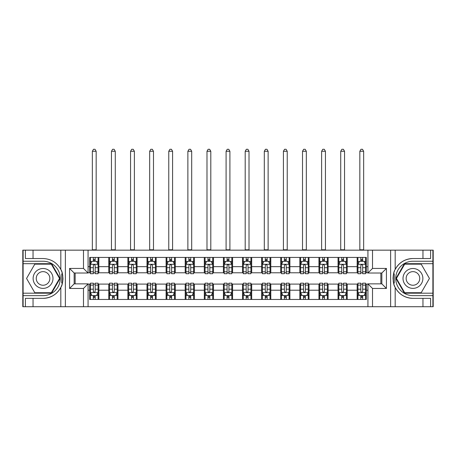 <?xml version="1.0" encoding="UTF-8"?>
<svg xmlns="http://www.w3.org/2000/svg" width="456" height="456" viewBox="0 0 456 456"><rect width="100%" height="100%" fill="white"/><g stroke="black" fill="none" stroke-linecap="round" stroke-linejoin="round"><path stroke-width="0.68" d="M432.892 293.191L432.892 306.717L433.2 306.717L433.2 250.162L432.892 250.162L432.892 263.688L404.432 263.688L395.916 278.439L404.432 293.191L432.892 293.191L432.892 263.688M88.065 306.717L367.935 306.717L367.935 283.866L381.843 283.866L381.843 273.013L367.935 273.013L367.935 250.162L88.065 250.162L88.065 273.013L74.157 273.013L74.157 283.866L88.065 283.866L88.065 306.717L33.043 306.717L33.043 298.349L43.052 298.349A19.91 19.91 0 0 0 62.398 283.147L61.737 283.034L62.426 283.034A19.91 19.91 0 0 0 62.791 281.027M23.108 263.688L23.108 250.162L22.8 250.162L22.8 306.717L23.108 306.717L23.108 293.191L51.568 293.191L60.084 278.439L51.568 263.688L23.108 263.688L23.108 293.191M88.065 284.094L89.672 284.094L89.672 299.455L366.328 299.455L366.328 284.094L367.935 284.094M89.672 290.21L88.065 290.21M88.065 266.669L89.672 266.669L89.672 272.785L88.065 272.785M367.935 272.785L366.328 272.785L366.328 257.423L89.672 257.423L89.672 266.669M366.328 266.669L367.935 266.669M367.935 290.21L366.328 290.21M75.149 273.013L75.149 283.866M357.156 257.423L357.156 272.785L357.92 272.785M360.827 272.785L362.662 272.785M365.564 272.785L366.328 272.785M357.156 272.785L346.457 272.785M338.05 257.423L338.05 272.785L338.814 272.785M341.721 272.785L343.556 272.785M338.05 272.785L327.351 272.785M318.943 257.423L318.943 272.785L319.707 272.785M322.614 272.785L324.45 272.785M318.943 272.785L308.245 272.785M299.837 257.423L299.837 272.785L300.601 272.785M303.508 272.785L305.343 272.785M299.837 272.785L289.138 272.785M280.731 257.423L280.731 272.785L281.495 272.785M284.401 272.785L286.237 272.785M280.731 272.785L270.032 272.785M261.624 257.423L261.624 272.785L262.394 272.785M265.295 272.785L267.13 272.785M261.624 272.785L250.925 272.785M242.518 257.423L242.518 272.785L243.287 272.785M246.189 272.785L248.024 272.785M242.518 272.785L231.819 272.785M223.417 257.423L223.417 272.785L224.181 272.785M227.082 272.785L228.918 272.785M223.417 272.785L212.713 272.785M204.311 257.423L204.311 272.785L205.075 272.785M207.976 272.785L209.811 272.785M204.311 272.785L193.606 272.785M185.204 257.423L185.204 272.785L185.968 272.785M188.869 272.785L190.705 272.785M185.204 272.785L174.505 272.785M166.098 257.423L166.098 272.785L166.862 272.785M169.763 272.785L171.599 272.785M166.098 272.785L155.399 272.785M146.992 257.423L146.992 272.785L147.755 272.785M150.657 272.785L152.492 272.785M146.992 272.785L136.293 272.785M127.885 257.423L127.885 272.785L128.649 272.785M131.55 272.785L133.386 272.785M127.885 272.785L117.186 272.785M108.779 257.423L108.779 272.785L109.543 272.785M112.444 272.785L114.279 272.785M108.779 272.785L98.08 272.785M89.672 272.785L90.436 272.785M93.337 272.785L95.173 272.785M380.851 283.866L380.851 273.013M89.672 284.094L90.436 284.094M93.337 284.094L95.173 284.094M98.08 284.094L98.844 284.094L98.844 299.455M109.543 284.094L98.844 284.094M112.444 284.094L114.279 284.094M117.186 284.094L117.95 284.094L117.95 299.455M128.649 284.094L117.95 284.094M131.55 284.094L133.386 284.094M136.293 284.094L137.056 284.094L137.056 299.455M147.755 284.094L137.056 284.094M150.657 284.094L152.492 284.094M155.399 284.094L156.163 284.094L156.163 299.455M166.862 284.094L156.163 284.094M169.763 284.094L171.599 284.094M174.505 284.094L175.269 284.094L175.269 299.455M185.968 284.094L175.269 284.094M188.869 284.094L190.705 284.094M193.606 284.094L194.376 284.094L194.376 299.455M205.075 284.094L194.376 284.094M207.976 284.094L209.811 284.094M212.713 284.094L213.482 284.094L213.482 299.455M224.181 284.094L213.482 284.094M227.082 284.094L228.918 284.094M231.819 284.094L232.583 284.094L232.583 299.455M243.287 284.094L232.583 284.094M246.189 284.094L248.024 284.094M250.925 284.094L251.689 284.094L251.689 299.455M262.394 284.094L251.689 284.094M265.295 284.094L267.13 284.094M270.032 284.094L270.796 284.094L270.796 299.455M281.495 284.094L270.796 284.094M284.401 284.094L286.237 284.094M289.138 284.094L289.902 284.094L289.902 299.455M300.601 284.094L289.902 284.094M303.508 284.094L305.343 284.094M308.245 284.094L309.008 284.094L309.008 299.455M319.707 284.094L309.008 284.094M322.614 284.094L324.45 284.094M327.351 284.094L328.115 284.094L328.115 299.455M338.814 284.094L328.115 284.094M341.721 284.094L343.556 284.094M346.457 284.094L347.221 284.094L347.221 299.455M357.92 284.094L347.221 284.094M360.827 284.094L362.662 284.094M365.564 284.094L366.328 284.094M98.844 257.423L98.844 272.785M89.672 261.242L90.436 261.242M93.337 261.242L95.173 261.242M98.08 261.242L98.844 261.242M89.672 295.636L90.436 295.636M93.337 295.636L95.173 295.636M98.08 295.636L98.844 295.636M108.779 284.094L108.779 299.455M117.95 257.423L117.95 272.785M108.779 261.242L109.543 261.242M112.444 261.242L114.279 261.242M117.186 261.242L117.95 261.242M108.779 295.636L109.543 295.636M112.444 295.636L114.279 295.636M117.186 295.636L117.95 295.636M127.885 284.094L127.885 299.455M127.885 295.636L128.649 295.636M131.55 295.636L133.386 295.636M136.293 295.636L137.056 295.636M137.056 257.423L137.056 272.785M127.885 261.242L128.649 261.242M131.55 261.242L133.386 261.242M136.293 261.242L137.056 261.242M146.992 284.094L146.992 299.455M146.992 295.636L147.755 295.636M150.657 295.636L152.492 295.636M155.399 295.636L156.163 295.636M156.163 257.423L156.163 272.785M146.992 261.242L147.755 261.242M150.657 261.242L152.492 261.242M155.399 261.242L156.163 261.242M166.098 284.094L166.098 299.455M166.098 295.636L166.862 295.636M169.763 295.636L171.599 295.636M174.505 295.636L175.269 295.636M175.269 257.423L175.269 272.785M166.098 261.242L166.862 261.242M169.763 261.242L171.599 261.242M174.505 261.242L175.269 261.242M185.204 284.094L185.204 299.455M185.204 295.636L185.968 295.636M188.869 295.636L190.705 295.636M193.606 295.636L194.376 295.636M194.376 257.423L194.376 272.785M185.204 261.242L185.968 261.242M188.869 261.242L190.705 261.242M193.606 261.242L194.376 261.242M204.311 284.094L204.311 299.455M204.311 295.636L205.075 295.636M207.976 295.636L209.811 295.636M212.713 295.636L213.482 295.636M213.482 257.423L213.482 272.785M204.311 261.242L205.075 261.242M207.976 261.242L209.811 261.242M212.713 261.242L213.482 261.242M223.417 284.094L223.417 299.455M223.417 295.636L224.181 295.636M227.082 295.636L228.918 295.636M231.819 295.636L232.583 295.636M232.583 257.423L232.583 272.785M223.417 261.242L224.181 261.242M227.082 261.242L228.918 261.242M231.819 261.242L232.583 261.242M242.518 284.094L242.518 299.455M242.518 295.636L243.287 295.636M246.189 295.636L248.024 295.636M250.925 295.636L251.689 295.636M251.689 257.423L251.689 272.785M242.518 261.242L243.287 261.242M246.189 261.242L248.024 261.242M250.925 261.242L251.689 261.242M261.624 284.094L261.624 299.455M261.624 295.636L262.394 295.636M265.295 295.636L267.13 295.636M270.032 295.636L270.796 295.636M270.796 257.423L270.796 272.785M261.624 261.242L262.394 261.242M265.295 261.242L267.13 261.242M270.032 261.242L270.796 261.242M280.731 284.094L280.731 299.455M280.731 295.636L281.495 295.636M284.401 295.636L286.237 295.636M289.138 295.636L289.902 295.636M289.902 257.423L289.902 272.785M280.731 261.242L281.495 261.242M284.401 261.242L286.237 261.242M289.138 261.242L289.902 261.242M299.837 284.094L299.837 299.455M299.837 295.636L300.601 295.636M303.508 295.636L305.343 295.636M308.245 295.636L309.008 295.636M309.008 257.423L309.008 272.785M299.837 261.242L300.601 261.242M303.508 261.242L305.343 261.242M308.245 261.242L309.008 261.242M318.943 284.094L318.943 299.455M318.943 295.636L319.707 295.636M322.614 295.636L324.45 295.636M327.351 295.636L328.115 295.636M328.115 257.423L328.115 272.785M318.943 261.242L319.707 261.242M322.614 261.242L324.45 261.242M327.351 261.242L328.115 261.242M338.05 284.094L338.05 299.455M338.05 295.636L338.814 295.636M341.721 295.636L343.556 295.636M346.457 295.636L347.221 295.636M347.221 257.423L347.221 272.785M338.05 261.242L338.814 261.242M341.721 261.242L343.556 261.242M346.457 261.242L347.221 261.242M357.156 284.094L357.156 299.455M357.156 295.636L357.92 295.636M360.827 295.636L362.662 295.636M365.564 295.636L366.328 295.636M357.156 261.242L357.92 261.242M360.827 261.242L362.662 261.242M365.564 261.242L366.328 261.242M95.173 259.413L93.337 259.413M98.08 271.787L95.173 271.787L95.173 273.703L98.08 273.703L98.08 264.377L96.552 261.322L91.964 261.322L90.436 264.377L90.436 273.703L93.337 273.703L93.337 271.787L90.436 271.787M90.436 264.377L90.436 257.423M98.08 264.377L98.08 257.423M93.337 261.322L93.337 257.423M95.173 257.423L95.173 261.322M95.173 271.787L95.173 265.523C94.563 264.349 93.953 264.349 93.337 265.523L93.337 271.787M92.346 250.162L92.346 151.272L96.17 151.272L95.019 149.283L93.491 149.283L92.346 151.272M96.17 250.162L96.17 151.272M93.337 297.472L95.173 297.472M90.436 285.097L93.337 285.097L93.337 283.176L90.436 283.176L90.436 292.501L91.964 295.562L96.552 295.562L98.08 292.501L98.08 283.176L95.173 283.176L95.173 285.097L98.08 285.097M98.08 292.501L98.08 299.455M90.436 292.501L90.436 299.455M95.173 295.562L95.173 299.455M93.337 299.455L93.337 295.562M93.337 285.097L93.337 291.355C93.953 292.535 94.563 292.535 95.173 291.355L95.173 285.097M62.791 275.857A19.91 19.91 0 0 0 62.426 273.862L61.737 273.862L61.737 283.034M61.737 273.862L62.398 273.742A19.91 19.91 0 0 0 60.819 269.462C56.937 262.502 51.015 258.86 43.052 258.529L33.043 258.529L33.043 250.162L23.108 250.162M43.052 298.349C51.015 298.019 56.937 294.377 60.819 287.417C63.521 283.854 63.526 273.03 60.819 269.462L60.819 250.162L33.043 250.162M83.482 306.717L83.482 288.454L69.574 288.454L69.574 268.43L83.482 268.43L83.482 250.162L65.373 250.162L65.373 306.717M23.108 295.636L43.052 295.636A17.197 17.197 0 0 0 60.249 278.439A17.197 17.197 0 0 0 43.052 261.242L23.108 261.242M33.043 306.717L23.108 306.717M60.819 250.162L65.373 250.162M83.482 250.162L88.065 250.162M33.043 298.349L25.399 298.349L25.399 306.717M33.043 258.529L25.399 258.529L25.399 250.162M83.482 288.454L88.065 283.866M69.574 288.454L74.157 283.866M69.574 268.43L74.157 273.013M83.482 268.43L88.065 273.013M62.888 280.149L62.962 278.508M62.962 278.377L62.951 277.738M62.751 275.566L62.649 274.917M367.935 250.162L422.957 250.162L422.957 258.529L412.948 258.529A19.91 19.91 0 0 0 395.181 269.462C392.479 273.024 392.473 283.849 395.181 287.417C399.063 294.377 404.985 298.019 412.948 298.349A19.91 19.91 0 0 1 393.602 283.136L394.263 283.136L394.263 273.851L393.574 273.851A19.91 19.91 0 0 0 393.209 275.851M393.209 281.027A19.91 19.91 0 0 0 393.574 283.022L394.263 283.022M394.48 271.006A19.91 19.91 0 0 0 393.602 273.731L394.263 273.851M412.948 258.529C404.985 258.86 399.063 262.502 395.181 269.462L395.181 250.162M412.948 298.349L422.957 298.349L422.957 306.717L432.892 306.717M372.518 250.162L372.518 268.43L386.426 268.43L386.426 288.454L372.518 288.454L372.518 306.717L390.627 306.717L390.627 250.162M395.181 287.417L395.181 306.717L422.957 306.717M432.892 261.242L412.948 261.242A17.197 17.197 0 0 0 395.751 278.439A17.197 17.197 0 0 0 412.948 295.636L432.892 295.636M422.957 250.162L432.892 250.162M395.181 306.717L390.627 306.717M372.518 306.717L367.935 306.717M422.957 258.529L430.601 258.529L430.601 250.162M422.957 298.349L430.601 298.349L430.601 306.717M372.518 268.43L367.935 273.013M386.426 268.43L381.843 273.013M386.426 288.454L381.843 283.866M372.518 288.454L367.935 283.866M393.112 276.729L393.038 278.377M393.038 278.502L393.049 279.14M393.249 281.312L393.351 281.962M114.279 259.413L112.444 259.413M117.186 271.787L114.279 271.787L114.279 273.703L117.186 273.703L117.186 264.377L115.659 261.322L111.07 261.322L109.543 264.377L109.543 273.703L112.444 273.703L112.444 271.787L109.543 271.787M109.543 264.377L109.543 257.423M117.186 264.377L117.186 257.423M112.444 261.322L112.444 257.423M114.279 257.423L114.279 261.322M114.279 271.787L114.279 265.523C113.669 264.349 113.059 264.349 112.444 265.523L112.444 271.787M111.452 250.162L111.452 151.272L115.271 151.272L114.125 149.283L112.598 149.283L111.452 151.272M115.271 250.162L115.271 151.272M133.386 259.413L131.55 259.413M136.293 271.787L133.386 271.787L133.386 273.703L136.293 273.703L136.293 264.377L134.759 261.322L130.177 261.322L128.649 264.377L128.649 273.703L131.55 273.703L131.55 271.787L128.649 271.787M128.649 264.377L128.649 257.423M136.293 264.377L136.293 257.423M131.55 261.322L131.55 257.423M133.386 257.423L133.386 261.322M133.386 271.787L133.386 265.523C132.776 264.349 132.166 264.349 131.55 265.523L131.55 271.787M130.559 250.162L130.559 151.272L134.377 151.272L133.232 149.283L131.704 149.283L130.559 151.272M134.377 250.162L134.377 151.272M152.492 259.413L150.657 259.413M155.399 271.787L152.492 271.787L152.492 273.703L155.399 273.703L155.399 264.377L153.866 261.322L149.283 261.322L147.755 264.377L147.755 273.703L150.657 273.703L150.657 271.787L147.755 271.787M147.755 264.377L147.755 257.423M155.399 264.377L155.399 257.423M150.657 261.322L150.657 257.423M152.492 257.423L152.492 261.322M152.492 271.787L152.492 265.523C151.882 264.349 151.272 264.349 150.657 265.523L150.657 271.787M149.665 250.162L149.665 151.272L153.484 151.272L152.338 149.283L150.811 149.283L149.665 151.272M153.484 250.162L153.484 151.272M112.444 297.472L114.279 297.472M109.543 285.097L112.444 285.097L112.444 283.176L109.543 283.176L109.543 292.501L111.07 295.562L115.659 295.562L117.186 292.501L117.186 283.176L114.279 283.176L114.279 285.097L117.186 285.097M117.186 292.501L117.186 299.455M109.543 292.501L109.543 299.455M114.279 295.562L114.279 299.455M112.444 299.455L112.444 295.562M112.444 285.097L112.444 291.355C113.054 292.535 113.669 292.535 114.279 291.355L114.279 285.097M131.55 297.472L133.386 297.472M128.649 285.097L131.55 285.097L131.55 283.176L128.649 283.176L128.649 292.501L130.177 295.562L134.759 295.562L136.293 292.501L136.293 283.176L133.386 283.176L133.386 285.097L136.293 285.097M136.293 292.501L136.293 299.455M128.649 292.501L128.649 299.455M133.386 295.562L133.386 299.455M131.55 299.455L131.55 295.562M131.55 285.097L131.55 291.355C132.16 292.535 132.776 292.535 133.386 291.355L133.386 285.097M150.657 297.472L152.492 297.472M147.755 285.097L150.657 285.097L150.657 283.176L147.755 283.176L147.755 292.501L149.283 295.562L153.866 295.562L155.399 292.501L155.399 283.176L152.492 283.176L152.492 285.097L155.399 285.097M155.399 292.501L155.399 299.455M147.755 292.501L147.755 299.455M152.492 295.562L152.492 299.455M150.657 299.455L150.657 295.562M150.657 285.097L150.657 291.355C151.267 292.535 151.882 292.535 152.492 291.355L152.492 285.097M171.599 259.413L169.763 259.413M174.505 271.787L171.599 271.787L171.599 273.703L174.505 273.703L174.505 264.377L172.972 261.322L168.389 261.322L166.862 264.377L166.862 273.703L169.763 273.703L169.763 271.787L166.862 271.787M166.862 264.377L166.862 257.423M174.505 264.377L174.505 257.423M169.763 261.322L169.763 257.423M171.599 257.423L171.599 261.322M171.599 271.787L171.599 265.523C170.989 264.349 170.379 264.349 169.763 265.523L169.763 271.787M168.771 250.162L168.771 151.272L172.59 151.272L171.445 149.283L169.917 149.283L168.771 151.272M172.59 250.162L172.59 151.272M169.763 297.472L171.599 297.472M166.862 285.097L169.763 285.097L169.763 283.176L166.862 283.176L166.862 292.501L168.389 295.562L172.972 295.562L174.505 292.501L174.505 283.176L171.599 283.176L171.599 285.097L174.505 285.097M174.505 292.501L174.505 299.455M166.862 292.501L166.862 299.455M171.599 295.562L171.599 299.455M169.763 299.455L169.763 295.562M169.763 285.097L169.763 291.355C170.373 292.535 170.989 292.535 171.599 291.355L171.599 285.097M38.087 269.838A9.935 9.935 0 0 0 34.451 283.41A9.935 9.935 0 0 0 48.022 287.046A9.935 9.935 0 0 0 51.659 273.475A9.935 9.935 0 0 0 38.087 269.838M39.649 272.551A6.8 6.8 0 0 0 37.164 281.842A6.8 6.8 0 0 0 46.455 284.333A6.8 6.8 0 0 0 48.94 275.042A6.8 6.8 0 0 0 39.649 272.551M59.554 278.439L51.306 292.729L34.804 292.729L26.551 278.439L34.804 264.149L51.306 264.149L59.554 278.439M407.977 287.046A9.935 9.935 0 0 0 421.549 283.41A9.935 9.935 0 0 0 417.913 269.838A9.935 9.935 0 0 0 404.341 273.475A9.935 9.935 0 0 0 407.977 287.046M409.545 284.333A6.8 6.8 0 0 0 418.836 281.842A6.8 6.8 0 0 0 416.351 272.551A6.8 6.8 0 0 0 407.06 275.042A6.8 6.8 0 0 0 409.545 284.333M404.694 264.149L421.196 264.149L429.449 278.439L421.196 292.729L404.694 292.729L396.446 278.439L404.694 264.149M190.705 259.413L188.869 259.413M193.606 271.787L190.705 271.787L190.705 273.703L193.606 273.703L193.606 264.377L192.079 261.322L187.496 261.322L185.968 264.377L185.968 273.703L188.869 273.703L188.869 271.787L185.968 271.787M185.968 264.377L185.968 257.423M193.606 264.377L193.606 257.423M188.869 261.322L188.869 257.423M190.705 257.423L190.705 261.322M190.705 271.787L190.705 265.523C190.095 264.349 189.485 264.349 188.869 265.523L188.869 271.787M187.878 250.162L187.878 151.272L191.697 151.272L190.551 149.283L189.023 149.283L187.878 151.272M191.697 250.162L191.697 151.272M188.869 297.472L190.705 297.472M185.968 285.097L188.869 285.097L188.869 283.176L185.968 283.176L185.968 292.501L187.496 295.562L192.079 295.562L193.606 292.501L193.606 283.176L190.705 283.176L190.705 285.097L193.606 285.097M193.606 292.501L193.606 299.455M185.968 292.501L185.968 299.455M190.705 295.562L190.705 299.455M188.869 299.455L188.869 295.562M188.869 285.097L188.869 291.355C189.479 292.535 190.095 292.535 190.705 291.355L190.705 285.097M209.811 259.413L207.976 259.413M212.713 271.787L209.811 271.787L209.811 273.703L212.713 273.703L212.713 264.377L211.185 261.322L206.602 261.322L205.075 264.377L205.075 273.703L207.976 273.703L207.976 271.787L205.075 271.787M205.075 264.377L205.075 257.423M212.713 264.377L212.713 257.423M207.976 261.322L207.976 257.423M209.811 257.423L209.811 261.322M209.811 271.787L209.811 265.523C209.201 264.349 208.591 264.349 207.976 265.523L207.976 271.787M206.984 250.162L206.984 151.272L210.803 151.272L209.657 149.283L208.13 149.283L206.984 151.272M210.803 250.162L210.803 151.272M207.976 297.472L209.811 297.472M205.075 285.097L207.976 285.097L207.976 283.176L205.075 283.176L205.075 292.501L206.602 295.562L211.185 295.562L212.713 292.501L212.713 283.176L209.811 283.176L209.811 285.097L212.713 285.097M212.713 292.501L212.713 299.455M205.075 292.501L205.075 299.455M209.811 295.562L209.811 299.455M207.976 299.455L207.976 295.562M207.976 285.097L207.976 291.355C208.586 292.535 209.201 292.535 209.811 291.355L209.811 285.097M228.918 259.413L227.082 259.413M231.819 271.787L228.918 271.787L228.918 273.703L231.819 273.703L231.819 264.377L230.291 261.322L225.709 261.322L224.181 264.377L224.181 273.703L227.082 273.703L227.082 271.787L224.181 271.787M224.181 264.377L224.181 257.423M231.819 264.377L231.819 257.423M227.082 261.322L227.082 257.423M228.918 257.423L228.918 261.322M228.918 271.787L228.918 265.523C228.308 264.349 227.698 264.349 227.082 265.523L227.082 271.787M226.09 250.162L226.09 151.272L229.909 151.272L228.764 149.283L227.236 149.283L226.09 151.272M229.909 250.162L229.909 151.272M227.082 297.472L228.918 297.472M224.181 285.097L227.082 285.097L227.082 283.176L224.181 283.176L224.181 292.501L225.709 295.562L230.291 295.562L231.819 292.501L231.819 283.176L228.918 283.176L228.918 285.097L231.819 285.097M231.819 292.501L231.819 299.455M224.181 292.501L224.181 299.455M228.918 295.562L228.918 299.455M227.082 299.455L227.082 295.562M227.082 285.097L227.082 291.355C227.692 292.535 228.302 292.535 228.918 291.355L228.918 285.097M248.024 259.413L246.189 259.413M250.925 271.787L248.024 271.787L248.024 273.703L250.925 273.703L250.925 264.377L249.398 261.322L244.815 261.322L243.287 264.377L243.287 273.703L246.189 273.703L246.189 271.787L243.287 271.787M243.287 264.377L243.287 257.423M250.925 264.377L250.925 257.423M246.189 261.322L246.189 257.423M248.024 257.423L248.024 261.322M248.024 271.787L248.024 265.523C247.414 264.349 246.799 264.349 246.189 265.523L246.189 271.787M245.197 250.162L245.197 151.272L249.016 151.272L247.87 149.283L246.343 149.283L245.197 151.272M249.016 250.162L249.016 151.272M246.189 297.472L248.024 297.472M243.287 285.097L246.189 285.097L246.189 283.176L243.287 283.176L243.287 292.501L244.815 295.562L249.398 295.562L250.925 292.501L250.925 283.176L248.024 283.176L248.024 285.097L250.925 285.097M250.925 292.501L250.925 299.455M243.287 292.501L243.287 299.455M248.024 295.562L248.024 299.455M246.189 299.455L246.189 295.562M246.189 285.097L246.189 291.355C246.799 292.535 247.408 292.535 248.024 291.355L248.024 285.097M267.13 259.413L265.295 259.413M270.032 271.787L267.13 271.787L267.13 273.703L270.032 273.703L270.032 264.377L268.504 261.322L263.921 261.322L262.394 264.377L262.394 273.703L265.295 273.703L265.295 271.787L262.394 271.787M262.394 264.377L262.394 257.423M270.032 264.377L270.032 257.423M265.295 261.322L265.295 257.423M267.13 257.423L267.13 261.322M267.13 271.787L267.13 265.523C266.521 264.349 265.905 264.349 265.295 265.523L265.295 271.787M264.303 250.162L264.303 151.272L268.122 151.272L266.977 149.283L265.449 149.283L264.303 151.272M268.122 250.162L268.122 151.272M265.295 297.472L267.13 297.472M262.394 285.097L265.295 285.097L265.295 283.176L262.394 283.176L262.394 292.501L263.921 295.562L268.504 295.562L270.032 292.501L270.032 283.176L267.13 283.176L267.13 285.097L270.032 285.097M270.032 292.501L270.032 299.455M262.394 292.501L262.394 299.455M267.13 295.562L267.13 299.455M265.295 299.455L265.295 295.562M265.295 285.097L265.295 291.355C265.905 292.535 266.515 292.535 267.13 291.355L267.13 285.097M286.237 259.413L284.401 259.413M289.138 271.787L286.237 271.787L286.237 273.703L289.138 273.703L289.138 264.377L287.611 261.322L283.028 261.322L281.495 264.377L281.495 273.703L284.401 273.703L284.401 271.787L281.495 271.787M281.495 264.377L281.495 257.423M289.138 264.377L289.138 257.423M284.401 261.322L284.401 257.423M286.237 257.423L286.237 261.322M286.237 271.787L286.237 265.523C285.627 264.349 285.011 264.349 284.401 265.523L284.401 271.787M283.41 250.162L283.41 151.272L287.229 151.272L286.083 149.283L284.555 149.283L283.41 151.272M287.229 250.162L287.229 151.272M284.401 297.472L286.237 297.472M281.495 285.097L284.401 285.097L284.401 283.176L281.495 283.176L281.495 292.501L283.028 295.562L287.611 295.562L289.138 292.501L289.138 283.176L286.237 283.176L286.237 285.097L289.138 285.097M289.138 292.501L289.138 299.455M281.495 292.501L281.495 299.455M286.237 295.562L286.237 299.455M284.401 299.455L284.401 295.562M284.401 285.097L284.401 291.355C285.011 292.535 285.621 292.535 286.237 291.355L286.237 285.097M305.343 259.413L303.508 259.413M308.245 271.787L305.343 271.787L305.343 273.703L308.245 273.703L308.245 264.377L306.717 261.322L302.134 261.322L300.601 264.377L300.601 273.703L303.508 273.703L303.508 271.787L300.601 271.787M300.601 264.377L300.601 257.423M308.245 264.377L308.245 257.423M303.508 261.322L303.508 257.423M305.343 257.423L305.343 261.322M305.343 271.787L305.343 265.523C304.733 264.349 304.118 264.349 303.508 265.523L303.508 271.787M302.516 250.162L302.516 151.272L306.335 151.272L305.189 149.283L303.662 149.283L302.516 151.272M306.335 250.162L306.335 151.272M303.508 297.472L305.343 297.472M300.601 285.097L303.508 285.097L303.508 283.176L300.601 283.176L300.601 292.501L302.134 295.562L306.717 295.562L308.245 292.501L308.245 283.176L305.343 283.176L305.343 285.097L308.245 285.097M308.245 292.501L308.245 299.455M300.601 292.501L300.601 299.455M305.343 295.562L305.343 299.455M303.508 299.455L303.508 295.562M303.508 285.097L303.508 291.355C304.118 292.535 304.728 292.535 305.343 291.355L305.343 285.097M324.45 259.413L322.614 259.413M327.351 271.787L324.45 271.787L324.45 273.703L327.351 273.703L327.351 264.377L325.823 261.322L321.241 261.322L319.707 264.377L319.707 273.703L322.614 273.703L322.614 271.787L319.707 271.787M319.707 264.377L319.707 257.423M327.351 264.377L327.351 257.423M322.614 261.322L322.614 257.423M324.45 257.423L324.45 261.322M324.45 271.787L324.45 265.523C323.84 264.349 323.224 264.349 322.614 265.523L322.614 271.787M321.622 250.162L321.622 151.272L325.442 151.272L324.296 149.283L322.768 149.283L321.622 151.272M325.442 250.162L325.442 151.272M322.614 297.472L324.45 297.472M319.707 285.097L322.614 285.097L322.614 283.176L319.707 283.176L319.707 292.501L321.241 295.562L325.823 295.562L327.351 292.501L327.351 283.176L324.45 283.176L324.45 285.097L327.351 285.097M327.351 292.501L327.351 299.455M319.707 292.501L319.707 299.455M324.45 295.562L324.45 299.455M322.614 299.455L322.614 295.562M322.614 285.097L322.614 291.355C323.224 292.535 323.834 292.535 324.45 291.355L324.45 285.097M343.556 259.413L341.721 259.413M346.457 271.787L343.556 271.787L343.556 273.703L346.457 273.703L346.457 264.377L344.93 261.322L340.341 261.322L338.814 264.377L338.814 273.703L341.721 273.703L341.721 271.787L338.814 271.787M338.814 264.377L338.814 257.423M346.457 264.377L346.457 257.423M341.721 261.322L341.721 257.423M343.556 257.423L343.556 261.322M343.556 271.787L343.556 265.523C342.946 264.349 342.331 264.349 341.721 265.523L341.721 271.787M340.729 250.162L340.729 151.272L344.548 151.272L343.402 149.283L341.875 149.283L340.729 151.272M344.548 250.162L344.548 151.272M341.721 297.472L343.556 297.472M338.814 285.097L341.721 285.097L341.721 283.176L338.814 283.176L338.814 292.501L340.341 295.562L344.93 295.562L346.457 292.501L346.457 283.176L343.556 283.176L343.556 285.097L346.457 285.097M346.457 292.501L346.457 299.455M338.814 292.501L338.814 299.455M343.556 295.562L343.556 299.455M341.721 299.455L341.721 295.562M341.721 285.097L341.721 291.355C342.331 292.535 342.94 292.535 343.556 291.355L343.556 285.097M362.662 259.413L360.827 259.413M365.564 271.787L362.662 271.787L362.662 273.703L365.564 273.703L365.564 264.377L364.036 261.322L359.448 261.322L357.92 264.377L357.92 273.703L360.827 273.703L360.827 271.787L357.92 271.787M357.92 264.377L357.92 257.423M365.564 264.377L365.564 257.423M360.827 261.322L360.827 257.423M362.662 257.423L362.662 261.322M362.662 271.787L362.662 265.523C362.047 264.349 361.437 264.349 360.827 265.523L360.827 271.787M359.83 250.162L359.83 151.272L363.654 151.272L362.509 149.283L360.981 149.283L359.83 151.272M363.654 250.162L363.654 151.272M360.827 297.472L362.662 297.472M357.92 285.097L360.827 285.097L360.827 283.176L357.92 283.176L357.92 292.501L359.448 295.562L364.036 295.562L365.564 292.501L365.564 283.176L362.662 283.176L362.662 285.097L365.564 285.097M365.564 292.501L365.564 299.455M357.92 292.501L357.92 299.455M362.662 295.562L362.662 299.455M360.827 299.455L360.827 295.562M360.827 285.097L360.827 291.355C361.437 292.535 362.047 292.535 362.662 291.355L362.662 285.097M108.779 290.21L98.844 290.21M108.779 266.669L98.844 266.669M127.885 266.669L117.95 266.669M127.885 290.21L117.95 290.21M146.992 266.669L137.056 266.669M146.992 290.21L137.056 290.21M166.098 266.669L156.163 266.669M166.098 290.21L156.163 290.21M185.204 266.669L175.269 266.669M185.204 290.21L175.269 290.21M204.311 266.669L194.376 266.669M204.311 290.21L194.376 290.21M223.417 266.669L213.482 266.669M223.417 290.21L213.482 290.21M242.518 266.669L232.583 266.669M242.518 290.21L232.583 290.21M261.624 266.669L251.689 266.669M261.624 290.21L251.689 290.21M280.731 266.669L270.796 266.669M280.731 290.21L270.796 290.21M299.837 266.669L289.902 266.669M299.837 290.21L289.902 290.21M318.943 266.669L309.008 266.669M318.943 290.21L309.008 290.21M338.05 266.669L328.115 266.669M338.05 290.21L328.115 290.21M357.156 266.669L347.221 266.669M357.156 290.21L347.221 290.21M98.04 264.303L90.476 264.303M90.436 261.505L91.873 261.505M96.644 261.505L98.08 261.505M93.337 267.689L90.436 267.689M98.08 267.689L95.173 267.689M95.173 260.382L93.337 260.382M92.346 249.78L96.17 249.78M90.476 292.581L98.04 292.581M98.08 295.374L96.644 295.374M91.873 295.374L90.436 295.374M95.173 289.19L98.08 289.19M90.436 289.19L93.337 289.19M93.337 296.497L95.173 296.497M60.819 306.717L60.819 287.417M117.146 264.303L109.582 264.303M109.543 261.505L110.979 261.505M115.75 261.505L117.186 261.505M112.444 267.689L109.543 267.689M117.186 267.689L114.279 267.689M114.279 260.382L112.444 260.382M111.452 249.78L115.271 249.78M136.253 264.303L128.689 264.303M128.649 261.505L130.085 261.505M134.856 261.505L136.293 261.505M131.55 267.689L128.649 267.689M136.293 267.689L133.386 267.689M133.386 260.382L131.55 260.382M130.559 249.78L134.377 249.78M155.359 264.303L147.79 264.303M147.755 261.505L149.192 261.505M153.963 261.505L155.399 261.505M150.657 267.689L147.755 267.689M155.399 267.689L152.492 267.689M152.492 260.382L150.657 260.382M149.665 249.78L153.484 249.78M109.582 292.581L117.146 292.581M117.186 295.374L115.75 295.374M110.979 295.374L109.543 295.374M114.279 289.19L117.186 289.19M109.543 289.19L112.444 289.19M112.444 296.497L114.279 296.497M128.689 292.581L136.253 292.581M136.293 295.374L134.856 295.374M130.085 295.374L128.649 295.374M133.386 289.19L136.293 289.19M128.649 289.19L131.55 289.19M131.55 296.497L133.386 296.497M147.79 292.581L155.359 292.581M155.399 295.374L153.963 295.374M149.192 295.374L147.755 295.374M152.492 289.19L155.399 289.19M147.755 289.19L150.657 289.19M150.657 296.497L152.492 296.497M174.466 264.303L166.896 264.303M166.862 261.505L168.298 261.505M173.063 261.505L174.505 261.505M169.763 267.689L166.862 267.689M174.505 267.689L171.599 267.689M171.599 260.382L169.763 260.382M168.771 249.78L172.59 249.78M166.896 292.581L174.466 292.581M174.505 295.374L173.063 295.374M168.298 295.374L166.862 295.374M171.599 289.19L174.505 289.19M166.862 289.19L169.763 289.19M169.763 296.497L171.599 296.497M193.572 264.303L186.002 264.303M185.968 261.505L187.405 261.505M192.17 261.505L193.606 261.505M188.869 267.689L185.968 267.689M193.606 267.689L190.705 267.689M190.705 260.382L188.869 260.382M187.878 249.78L191.697 249.78M186.002 292.581L193.572 292.581M193.606 295.374L192.17 295.374M187.405 295.374L185.968 295.374M190.705 289.19L193.606 289.19M185.968 289.19L188.869 289.19M188.869 296.497L190.705 296.497M212.678 264.303L205.109 264.303M205.075 261.505L206.511 261.505M211.276 261.505L212.713 261.505M207.976 267.689L205.075 267.689M212.713 267.689L209.811 267.689M209.811 260.382L207.976 260.382M206.984 249.78L210.803 249.78M205.109 292.581L212.678 292.581M212.713 295.374L211.276 295.374M206.511 295.374L205.075 295.374M209.811 289.19L212.713 289.19M205.075 289.19L207.976 289.19M207.976 296.497L209.811 296.497M231.785 264.303L224.215 264.303M224.181 261.505L225.617 261.505M230.383 261.505L231.819 261.505M227.082 267.689L224.181 267.689M231.819 267.689L228.918 267.689M228.918 260.382L227.082 260.382M226.09 249.78L229.909 249.78M224.215 292.581L231.785 292.581M231.819 295.374L230.383 295.374M225.617 295.374L224.181 295.374M228.918 289.19L231.819 289.19M224.181 289.19L227.082 289.19M227.082 296.497L228.918 296.497M250.891 264.303L243.322 264.303M243.287 261.505L244.724 261.505M249.489 261.505L250.925 261.505M246.189 267.689L243.287 267.689M250.925 267.689L248.024 267.689M248.024 260.382L246.189 260.382M245.197 249.78L249.016 249.78M243.322 292.581L250.891 292.581M250.925 295.374L249.489 295.374M244.724 295.374L243.287 295.374M248.024 289.19L250.925 289.19M243.287 289.19L246.189 289.19M246.189 296.497L248.024 296.497M269.998 264.303L262.428 264.303M262.394 261.505L263.83 261.505M268.595 261.505L270.032 261.505M265.295 267.689L262.394 267.689M270.032 267.689L267.13 267.689M267.13 260.382L265.295 260.382M264.303 249.78L268.122 249.78M262.428 292.581L269.998 292.581M270.032 295.374L268.595 295.374M263.83 295.374L262.394 295.374M267.13 289.19L270.032 289.19M262.394 289.19L265.295 289.19M265.295 296.497L267.13 296.497M289.104 264.303L281.534 264.303M281.495 261.505L282.937 261.505M287.702 261.505L289.138 261.505M284.401 267.689L281.495 267.689M289.138 267.689L286.237 267.689M286.237 260.382L284.401 260.382M283.41 249.78L287.229 249.78M281.534 292.581L289.104 292.581M289.138 295.374L287.702 295.374M282.937 295.374L281.495 295.374M286.237 289.19L289.138 289.19M281.495 289.19L284.401 289.19M284.401 296.497L286.237 296.497M308.21 264.303L300.641 264.303M300.601 261.505L302.037 261.505M306.808 261.505L308.245 261.505M303.508 267.689L300.601 267.689M308.245 267.689L305.343 267.689M305.343 260.382L303.508 260.382M302.516 249.78L306.335 249.78M300.641 292.581L308.21 292.581M308.245 295.374L306.808 295.374M302.037 295.374L300.601 295.374M305.343 289.19L308.245 289.19M300.601 289.19L303.508 289.19M303.508 296.497L305.343 296.497M327.311 264.303L319.747 264.303M319.707 261.505L321.144 261.505M325.915 261.505L327.351 261.505M322.614 267.689L319.707 267.689M327.351 267.689L324.45 267.689M324.45 260.382L322.614 260.382M321.622 249.78L325.442 249.78M319.747 292.581L327.311 292.581M327.351 295.374L325.915 295.374M321.144 295.374L319.707 295.374M324.45 289.19L327.351 289.19M319.707 289.19L322.614 289.19M322.614 296.497L324.45 296.497M346.417 264.303L338.854 264.303M338.814 261.505L340.25 261.505M345.021 261.505L346.457 261.505M341.721 267.689L338.814 267.689M346.457 267.689L343.556 267.689M343.556 260.382L341.721 260.382M340.729 249.78L344.548 249.78M338.854 292.581L346.417 292.581M346.457 295.374L345.021 295.374M340.25 295.374L338.814 295.374M343.556 289.19L346.457 289.19M338.814 289.19L341.721 289.19M341.721 296.497L343.556 296.497M365.524 264.303L357.96 264.303M357.92 261.505L359.356 261.505M364.127 261.505L365.564 261.505M360.827 267.689L357.92 267.689M365.564 267.689L362.662 267.689M362.662 260.382L360.827 260.382M359.83 249.78L363.654 249.78M357.96 292.581L365.524 292.581M365.564 295.374L364.127 295.374M359.356 295.374L357.92 295.374M362.662 289.19L365.564 289.19M357.92 289.19L360.827 289.19M360.827 296.497L362.662 296.497"/></g></svg>

